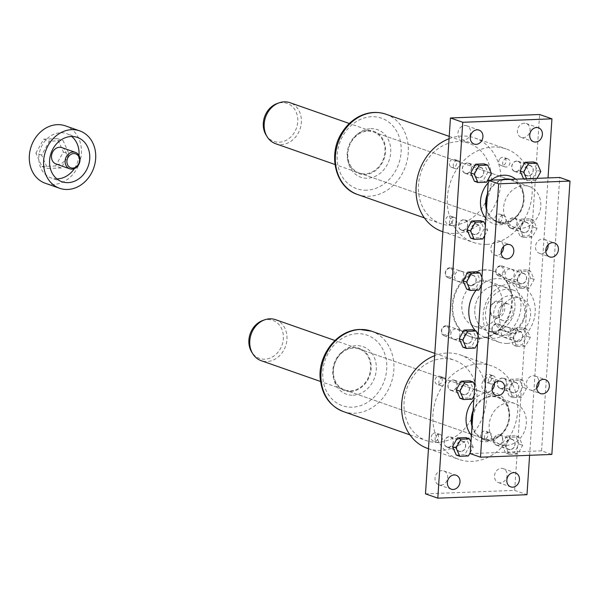 <?xml version="1.0" encoding="UTF-8"?>
<svg xmlns="http://www.w3.org/2000/svg" width="600" height="600" viewBox="0 0 600 600"><rect width="100%" height="100%" fill="white"/><g stroke="black" fill="none" stroke-linecap="round" stroke-linejoin="round"><path stroke-width="0.45" stroke-dasharray="3 2.25" d="M474.412 181.282L482.993 180.945L487.853 172.238L484.125 163.86M470.64 238.065L479.22 237.728L484.08 229.02L480.353 220.642M466.717 289.185L475.298 288.855L480.158 280.147L476.438 271.77M462.87 347.175L471.45 346.845L476.31 338.138L472.582 329.76M506.76 436.043L501.9 444.75L505.627 453.127L514.207 452.798L519.067 444.09L515.34 435.713L506.76 436.043L510.33 437.295L505.478 446.002L509.197 454.38L517.778 454.05L522.638 445.342L518.918 436.965L510.33 437.295M456.225 455.04L464.805 454.71L469.665 446.002L465.945 437.625M471.442 435.3A25.2 21.135 109.3 0 0 498.465 436.972A25.2 21.135 109.3 0 0 508.575 408.105A25.2 21.135 109.3 0 0 489.315 392.213A25.2 21.135 109.3 0 0 473.798 399.84M496.41 285.428A23.46 19.68 109.3 0 0 475.305 305.595A23.46 19.68 109.3 0 0 487.118 330.638A23.46 19.68 109.3 0 0 513.442 315A23.46 19.68 109.3 0 0 502.627 286.35A23.46 19.68 109.3 0 0 496.41 285.428M529.605 455.295L548.025 177.922M515.722 179.175A25.2 21.135 -70.7 0 1 522.99 191.123A25.2 21.135 -70.7 0 1 512.88 219.99A25.2 21.135 -70.7 0 1 500.438 224.782A25.2 21.135 -70.7 0 1 485.85 218.317M488.205 182.858A25.2 21.135 -70.7 0 1 491.145 180.127M459.998 398.265L468.577 397.928L473.438 389.22L469.717 380.843M510.533 379.26L505.673 387.975L509.4 396.345L517.98 396.015L522.84 387.308L519.112 378.93L510.533 379.26L514.102 380.513L509.25 389.22L512.97 397.597L521.55 397.268L526.41 388.56L522.683 380.183L514.102 380.513M514.447 328.14L509.595 336.847L513.315 345.225L521.895 344.888L526.755 336.18L523.035 327.803L514.447 328.14L518.025 329.385L513.165 338.1L516.893 346.47L525.472 346.14L530.332 337.433L526.605 329.055L518.025 329.385M518.303 270.15L513.442 278.858L517.17 287.235L525.75 286.897L530.61 278.19L526.882 269.812L518.303 270.15L521.873 271.403L517.02 280.11L520.74 288.487L529.32 288.15L534.18 279.442L530.46 271.065L521.873 271.403M521.175 219.06L516.315 227.767L520.035 236.145L528.615 235.815L533.475 227.108L529.755 218.73L521.175 219.06L524.745 220.312L519.885 229.02L523.612 237.397L532.192 237.067L537.053 228.36L533.325 219.983L524.745 220.312M523.59 178.875L523.808 179.37L532.388 179.032L537.248 170.325L533.528 161.947M521.685 283.65A5.213 4.373 -70.7 0 1 520.305 283.447A5.213 4.373 -70.7 0 1 517.898 277.08A5.213 4.373 -70.7 0 1 523.748 273.6A5.213 4.373 -70.7 0 1 526.373 279.165A5.213 4.373 -70.7 0 1 521.685 283.65M500.482 265.733A5.213 4.373 109.3 0 0 495.795 270.218A5.213 4.373 109.3 0 0 498.42 275.782A5.213 4.373 109.3 0 0 504.27 272.303A5.213 4.373 109.3 0 0 501.862 265.935A5.213 4.373 109.3 0 0 500.482 265.733M499.98 266.43A4.343 3.645 109.3 0 0 496.335 272.962A4.343 3.645 109.3 0 0 502.77 272.715A4.343 3.645 109.3 0 0 499.98 266.43M521.678 283.822A5.385 4.515 -70.7 0 1 520.245 283.612A5.385 4.515 -70.7 0 1 517.53 277.86A5.385 4.515 -70.7 0 1 522.375 273.225A5.385 4.515 -70.7 0 1 523.808 273.442A5.385 4.515 -70.7 0 1 526.523 279.188A5.385 4.515 -70.7 0 1 521.678 283.822M471.232 285.608A5.213 4.373 -70.7 0 1 469.853 285.397A5.213 4.373 -70.7 0 1 467.452 279.03A5.213 4.373 -70.7 0 1 473.303 275.558A5.213 4.373 -70.7 0 1 475.928 281.123A5.213 4.373 -70.7 0 1 471.232 285.608M450.03 267.69A5.213 4.373 109.3 0 0 445.342 272.168A5.213 4.373 109.3 0 0 447.967 277.733A5.213 4.373 109.3 0 0 453.817 274.26A5.213 4.373 109.3 0 0 451.418 267.892A5.213 4.373 109.3 0 0 450.03 267.69M449.528 268.388A4.343 3.645 109.3 0 0 445.882 274.92A4.343 3.645 109.3 0 0 452.317 274.665A4.343 3.645 109.3 0 0 449.528 268.388M471.225 285.772A5.385 4.515 -70.7 0 1 469.793 285.562A5.385 4.515 -70.7 0 1 466.972 280.657A5.385 4.515 -70.7 0 1 473.355 275.392A5.385 4.515 -70.7 0 1 476.07 281.145A5.385 4.515 -70.7 0 1 471.225 285.772M517.838 341.64A5.213 4.373 -70.7 0 1 516.45 341.438A5.213 4.373 -70.7 0 1 514.05 335.07A5.213 4.373 -70.7 0 1 519.9 331.59A5.213 4.373 -70.7 0 1 522.525 337.155A5.213 4.373 -70.7 0 1 517.838 341.64M496.627 323.722A5.213 4.373 109.3 0 0 491.94 328.2A5.213 4.373 109.3 0 0 494.565 333.765A5.213 4.373 109.3 0 0 500.415 330.293A5.213 4.373 109.3 0 0 498.015 323.925A5.213 4.373 109.3 0 0 496.627 323.722M496.125 324.42A4.343 3.645 109.3 0 0 492.48 330.952A4.343 3.645 109.3 0 0 498.915 330.705A4.343 3.645 109.3 0 0 496.125 324.42M517.822 341.812A5.385 4.515 -70.7 0 1 516.398 341.595A5.385 4.515 -70.7 0 1 513.908 335.017A5.385 4.515 -70.7 0 1 519.952 331.425A5.385 4.515 -70.7 0 1 522.78 336.337A5.385 4.515 -70.7 0 1 517.822 341.812M467.385 343.59A5.213 4.373 -70.7 0 1 466.005 343.388A5.213 4.373 -70.7 0 1 463.597 337.02A5.213 4.373 -70.7 0 1 469.447 333.548A5.213 4.373 -70.7 0 1 472.072 339.112A5.213 4.373 -70.7 0 1 467.385 343.59M446.183 325.68A5.213 4.373 109.3 0 0 441.487 330.157A5.213 4.373 109.3 0 0 444.112 335.722A5.213 4.373 109.3 0 0 449.963 332.25A5.213 4.373 109.3 0 0 447.562 325.882A5.213 4.373 109.3 0 0 446.183 325.68M445.673 326.377A4.343 3.645 109.3 0 0 442.035 332.91A4.343 3.645 109.3 0 0 448.47 332.655A4.343 3.645 109.3 0 0 445.673 326.377M467.37 343.763A5.385 4.515 -70.7 0 1 465.945 343.553A5.385 4.515 -70.7 0 1 463.463 336.975A5.385 4.515 -70.7 0 1 469.507 333.382A5.385 4.515 -70.7 0 1 472.215 339.135A5.385 4.515 -70.7 0 1 467.37 343.763M370.8 128.678A25.2 21.135 -70.7 0 1 390.757 149.88A25.2 21.135 -70.7 0 1 372.293 177.435A25.2 21.135 -70.7 0 1 348.248 162.33A25.2 21.135 -70.7 0 1 358.358 133.462A25.2 21.135 -70.7 0 1 370.8 128.678M367.853 130.44A22.418 18.803 -70.7 0 1 385.605 149.303A22.418 18.803 -70.7 0 1 369.18 173.82A22.418 18.803 -70.7 0 1 347.79 160.38A22.418 18.803 -70.7 0 1 356.782 134.7A22.418 18.803 -70.7 0 1 367.853 130.44M367.808 131.123A21.72 18.218 -70.7 0 1 373.567 131.977A21.72 18.218 -70.7 0 1 383.58 158.505A21.72 18.218 -70.7 0 1 359.205 172.98A21.72 18.218 -70.7 0 1 348.27 149.797A21.72 18.218 -70.7 0 1 367.808 131.123M443.28 358.612A42.578 35.707 109.3 0 0 404.993 395.205A42.578 35.707 109.3 0 0 426.428 440.655A42.578 35.707 109.3 0 0 474.202 412.268A42.578 35.707 109.3 0 0 454.575 360.285A42.578 35.707 109.3 0 0 443.28 358.612M350.513 391.5A22.418 18.803 109.3 0 0 370.725 362.25A22.418 18.803 109.3 0 0 342.368 351.683A22.418 18.803 109.3 0 0 333.375 377.362A22.418 18.803 109.3 0 0 350.513 391.5M350.558 390.817A21.72 18.218 109.3 0 0 370.095 372.15A21.72 18.218 109.3 0 0 359.153 348.96A21.72 18.218 109.3 0 0 334.778 363.442A21.72 18.218 109.3 0 0 344.798 389.963A21.72 18.218 109.3 0 0 350.558 390.817M353.1 395.205A25.2 21.135 109.3 0 0 375.825 362.325A25.2 21.135 109.3 0 0 343.95 350.445A25.2 21.135 109.3 0 0 333.84 379.312A25.2 21.135 109.3 0 0 353.1 395.205M486.518 244.38A49.53 41.543 -70.7 0 1 473.385 242.43A49.53 41.543 -70.7 0 1 450.548 181.958A49.53 41.543 -70.7 0 1 506.123 148.942A49.53 41.543 -70.7 0 1 531.06 201.81A49.53 41.543 -70.7 0 1 486.518 244.38M449.062 138.705A49.53 41.543 -70.7 0 1 474.862 137.993A49.53 41.543 -70.7 0 1 499.8 190.86A49.53 41.543 -70.7 0 1 455.25 233.43A49.53 41.543 -70.7 0 1 442.118 231.48M427.702 448.463A49.53 41.543 109.3 0 0 483.278 415.447A49.53 41.543 109.3 0 0 460.447 354.975A49.53 41.543 109.3 0 0 447.308 353.025A49.53 41.543 109.3 0 0 434.647 355.688M478.575 363.975A49.53 41.543 109.3 0 0 434.033 406.545A49.53 41.543 109.3 0 0 458.97 459.412A49.53 41.543 109.3 0 0 514.545 426.397A49.53 41.543 109.3 0 0 491.715 365.925A49.53 41.543 109.3 0 0 478.575 363.975M468.382 455.963L464.805 454.71M470.295 452.535L473.243 447.255L469.665 446.002M473.243 447.255L470.985 442.178M425.475 493.845L514.658 490.388L539.625 114.51M440.88 485.153A7.387 6.195 109.3 0 0 447.518 478.808A7.387 6.195 109.3 0 0 443.798 470.918A7.387 6.195 109.3 0 0 435.51 475.845A7.387 6.195 109.3 0 0 438.915 484.86A7.387 6.195 109.3 0 0 440.88 485.153M464.768 125.512A7.387 6.195 -70.7 0 1 466.725 125.797A7.387 6.195 -70.7 0 1 470.13 134.82A7.387 6.195 -70.7 0 1 461.842 139.74A7.387 6.195 -70.7 0 1 458.123 131.858A7.387 6.195 -70.7 0 1 464.768 125.512M500.332 482.85A7.387 6.195 -70.7 0 1 498.375 482.558A7.387 6.195 -70.7 0 1 494.97 473.543A7.387 6.195 -70.7 0 1 503.257 468.615A7.387 6.195 -70.7 0 1 506.978 476.498A7.387 6.195 -70.7 0 1 500.332 482.85M524.22 123.203A7.387 6.195 109.3 0 0 517.575 129.555A7.387 6.195 109.3 0 0 521.295 137.438A7.387 6.195 109.3 0 0 529.582 132.517A7.387 6.195 109.3 0 0 526.178 123.495A7.387 6.195 109.3 0 0 524.22 123.203M455.048 339.45A5.385 4.515 109.3 0 0 459.893 334.815A5.385 4.515 109.3 0 0 457.178 329.062A5.385 4.515 109.3 0 0 451.132 332.655A5.385 4.515 109.3 0 0 453.615 339.233A5.385 4.515 109.3 0 0 455.048 339.45M454.643 276.337A5.385 4.515 109.3 0 0 457.47 281.243A5.385 4.515 109.3 0 0 463.515 277.657A5.385 4.515 109.3 0 0 461.033 271.08A5.385 4.515 109.3 0 0 454.643 276.337M510.053 268.913A5.385 4.515 109.3 0 0 505.207 273.54A5.385 4.515 109.3 0 0 507.915 279.293A5.385 4.515 109.3 0 0 513.96 275.7A5.385 4.515 109.3 0 0 511.478 269.123A5.385 4.515 109.3 0 0 510.053 268.913M510.457 332.017A5.385 4.515 109.3 0 0 507.63 327.112A5.385 4.515 109.3 0 0 501.585 330.705A5.385 4.515 109.3 0 0 504.067 337.282A5.385 4.515 109.3 0 0 510.457 332.017M484.815 270.045A34.725 29.122 109.3 0 0 453.585 299.888A34.725 29.122 109.3 0 0 471.067 336.952A34.725 29.122 109.3 0 0 480.278 338.317A34.725 29.122 109.3 0 0 511.507 308.468A34.725 29.122 109.3 0 0 494.025 271.41A34.725 29.122 109.3 0 0 484.815 270.045M514.658 490.388L526.987 494.707M483.457 280.897A23.46 19.68 109.3 0 0 462.353 301.058A23.46 19.68 109.3 0 0 474.165 326.1A23.46 19.68 109.3 0 0 500.49 310.462A23.46 19.68 109.3 0 0 489.675 281.82A23.46 19.68 109.3 0 0 483.457 280.897M491.423 173.49L487.853 172.238M486.562 182.197L482.993 180.945M533.325 219.983L529.755 218.73M537.053 228.36L533.475 227.108M532.192 237.067L528.615 235.815M523.612 237.397L520.035 236.145M519.885 229.02L516.315 227.767M484.702 235.553L487.65 230.272L485.393 225.195M487.65 230.272L484.08 229.02M482.79 238.98L479.22 237.728M530.46 271.065L526.882 269.812M534.18 279.442L530.61 278.19M529.32 288.15L525.75 286.897M520.74 288.487L517.17 287.235M517.02 280.11L513.442 278.858M481.38 285.608L483.735 281.4L481.928 277.343M483.735 281.4L480.158 280.147M478.875 290.108L475.298 288.855M526.605 329.055L523.035 327.803M530.332 337.433L526.755 336.18M525.472 346.14L521.895 344.888M516.893 346.47L513.315 345.225M513.165 338.1L509.595 336.847M477.533 343.597L479.88 339.39L478.08 335.332M479.88 339.39L476.31 338.138M475.02 348.097L471.45 346.845M522.683 380.183L519.112 378.93M526.41 388.56L522.84 387.308M521.55 397.268L517.98 396.015M512.97 397.597L509.4 396.345M509.25 389.22L505.673 387.975M518.918 436.965L515.34 435.713M522.638 445.342L519.067 444.09M517.778 454.05L514.207 452.798M509.197 454.38L505.627 453.127M505.478 446.002L501.9 444.75M474.067 395.752L477.007 390.472L474.75 385.395M477.007 390.472L473.438 389.22M472.155 399.18L468.577 397.928M487.335 195.923A21.72 18.218 -70.7 0 1 506.272 179.618A21.72 18.218 -70.7 0 1 512.033 180.472A21.72 18.218 -70.7 0 1 522.967 203.663A21.72 18.218 -70.7 0 1 503.43 222.33A21.72 18.218 -70.7 0 1 497.67 221.475A21.72 18.218 -70.7 0 1 486.577 207.42M479.655 338.093A34.725 29.122 -70.7 0 1 470.445 336.728A34.725 29.122 -70.7 0 1 454.44 294.33A34.725 29.122 -70.7 0 1 493.403 271.185A34.725 29.122 -70.7 0 1 510.885 308.25A34.725 29.122 -70.7 0 1 479.655 338.093M526.553 178.755L527.385 180.615L523.808 179.37M527.385 180.615L535.965 180.285L532.388 179.032M540.825 171.578L537.248 170.325M535.965 180.285L537.045 178.35M510.75 179.37A22.418 18.803 -70.7 0 1 523.455 193.072A22.418 18.803 -70.7 0 1 514.455 218.752A22.418 18.803 -70.7 0 1 503.385 223.013A22.418 18.803 -70.7 0 1 486.428 209.587M487.485 193.748A22.418 18.803 -70.7 0 1 501.803 179.715M472.162 424.403A21.72 18.218 109.3 0 0 483.255 438.457A21.72 18.218 109.3 0 0 489.022 439.312A21.72 18.218 109.3 0 0 508.56 420.645A21.72 18.218 109.3 0 0 497.618 397.455A21.72 18.218 109.3 0 0 491.857 396.6A21.72 18.218 109.3 0 0 472.928 412.905M472.02 426.57A22.418 18.803 109.3 0 0 500.048 435.735A22.418 18.803 109.3 0 0 509.04 410.055A22.418 18.803 109.3 0 0 491.903 395.918A22.418 18.803 109.3 0 0 473.07 410.73M452.138 225.345A42.578 35.707 -70.7 0 1 440.842 223.673A42.578 35.707 -70.7 0 1 421.215 171.683A42.578 35.707 -70.7 0 1 468.99 143.303A42.578 35.707 -70.7 0 1 490.425 188.752A42.578 35.707 -70.7 0 1 452.138 225.345M506.61 158.632A4.275 3.585 109.3 0 0 502.77 162.308A4.275 3.585 109.3 0 0 504.923 166.868A4.275 3.585 109.3 0 0 509.715 164.017A4.275 3.585 109.3 0 0 507.75 158.805A4.275 3.585 109.3 0 0 506.61 158.632M500.033 158.595A4.275 3.585 -70.7 0 1 503.835 157.433A4.275 3.585 -70.7 0 1 505.8 162.653A4.275 3.585 -70.7 0 1 501.007 165.495A4.275 3.585 -70.7 0 1 500.033 158.595M528.322 175.785A5.213 4.373 -70.7 0 1 526.942 175.575A5.213 4.373 -70.7 0 1 524.543 169.215A5.213 4.373 -70.7 0 1 530.393 165.735A5.213 4.373 -70.7 0 1 533.018 171.3A5.213 4.373 -70.7 0 1 528.322 175.785M516.683 161.212A5.213 4.373 109.3 0 0 511.987 165.697A5.213 4.373 109.3 0 0 514.612 171.262A5.213 4.373 109.3 0 0 520.463 167.782A5.213 4.373 109.3 0 0 518.062 161.422A5.213 4.373 109.3 0 0 516.683 161.212M528.315 175.958A5.385 4.515 -70.7 0 1 526.882 175.74A5.385 4.515 -70.7 0 1 524.4 169.163A5.385 4.515 -70.7 0 1 530.445 165.57A5.385 4.515 -70.7 0 1 533.16 171.322A5.385 4.515 -70.7 0 1 528.315 175.958M516.69 161.04A5.385 4.515 109.3 0 0 511.845 165.675A5.385 4.515 109.3 0 0 514.56 171.428A5.385 4.515 109.3 0 0 515.985 171.637A5.385 4.515 109.3 0 0 520.83 167.002A5.385 4.515 109.3 0 0 518.123 161.257A5.385 4.515 109.3 0 0 516.69 161.04M457.215 160.553A4.275 3.585 109.3 0 0 453.368 164.22A4.275 3.585 109.3 0 0 455.52 168.78A4.275 3.585 109.3 0 0 460.32 165.938A4.275 3.585 109.3 0 0 458.347 160.718A4.275 3.585 109.3 0 0 457.215 160.553M450.24 166.447A4.275 3.585 -70.7 0 1 450.06 161.295A4.275 3.585 -70.7 0 1 454.433 159.345A4.275 3.585 -70.7 0 1 456.405 164.565A4.275 3.585 -70.7 0 1 451.612 167.415A4.275 3.585 -70.7 0 1 450.24 166.447M478.928 177.697A5.213 4.373 -70.7 0 1 477.548 177.495A5.213 4.373 -70.7 0 1 475.14 171.127A5.213 4.373 -70.7 0 1 480.99 167.655A5.213 4.373 -70.7 0 1 483.615 173.22A5.213 4.373 -70.7 0 1 478.928 177.697M467.28 163.125A5.213 4.373 109.3 0 0 462.592 167.61A5.213 4.373 109.3 0 0 465.217 173.175A5.213 4.373 109.3 0 0 471.067 169.703A5.213 4.373 109.3 0 0 468.66 163.335A5.213 4.373 109.3 0 0 467.28 163.125M478.912 177.87A5.385 4.515 -70.7 0 1 477.487 177.66A5.385 4.515 -70.7 0 1 474.772 171.907A5.385 4.515 -70.7 0 1 479.618 167.273A5.385 4.515 -70.7 0 1 481.05 167.49A5.385 4.515 -70.7 0 1 483.757 173.235A5.385 4.515 -70.7 0 1 478.912 177.87M467.295 162.96A5.385 4.515 109.3 0 0 462.45 167.587A5.385 4.515 109.3 0 0 465.158 173.34A5.385 4.515 109.3 0 0 471.202 169.748A5.385 4.515 109.3 0 0 468.72 163.17A5.385 4.515 109.3 0 0 467.295 162.96M502.845 215.415A4.275 3.585 109.3 0 0 498.998 219.09A4.275 3.585 109.3 0 0 501.15 223.65A4.275 3.585 109.3 0 0 505.942 220.8A4.275 3.585 109.3 0 0 503.978 215.58A4.275 3.585 109.3 0 0 502.845 215.415M501.428 215.175A4.275 3.585 -70.7 0 1 501.615 220.327A4.275 3.585 -70.7 0 1 497.235 222.278A4.275 3.585 -70.7 0 1 495.27 217.065A4.275 3.585 -70.7 0 1 500.062 214.215A4.275 3.585 -70.7 0 1 501.428 215.175M524.558 232.567A5.213 4.373 -70.7 0 1 523.17 232.358A5.213 4.373 -70.7 0 1 520.77 225.99A5.213 4.373 -70.7 0 1 526.62 222.517A5.213 4.373 -70.7 0 1 529.245 228.083A5.213 4.373 -70.7 0 1 524.558 232.567M512.91 217.995A5.213 4.373 109.3 0 0 508.222 222.48A5.213 4.373 109.3 0 0 510.847 228.045A5.213 4.373 109.3 0 0 516.697 224.565A5.213 4.373 109.3 0 0 514.29 218.197A5.213 4.373 109.3 0 0 512.91 217.995M524.543 232.733A5.385 4.515 -70.7 0 1 523.118 232.522A5.385 4.515 -70.7 0 1 520.627 225.945A5.385 4.515 -70.7 0 1 526.673 222.353A5.385 4.515 -70.7 0 1 529.388 228.105A5.385 4.515 -70.7 0 1 524.543 232.733M512.918 217.822A5.385 4.515 109.3 0 0 508.072 222.458A5.385 4.515 109.3 0 0 510.787 228.202A5.385 4.515 109.3 0 0 512.213 228.42A5.385 4.515 109.3 0 0 517.058 223.785A5.385 4.515 109.3 0 0 514.35 218.04A5.385 4.515 109.3 0 0 512.918 217.822M453.442 217.327A4.275 3.585 109.3 0 0 449.505 221.67A4.275 3.585 109.3 0 0 451.748 225.562A4.275 3.585 109.3 0 0 456.548 222.712A4.275 3.585 109.3 0 0 454.575 217.5A4.275 3.585 109.3 0 0 453.442 217.327M451.635 223.028A4.275 3.585 -70.7 0 1 447.84 224.197A4.275 3.585 -70.7 0 1 445.868 218.978A4.275 3.585 -70.7 0 1 450.66 216.127A4.275 3.585 -70.7 0 1 451.635 223.028M475.155 234.48A5.213 4.373 -70.7 0 1 473.775 234.27A5.213 4.373 -70.7 0 1 471.368 227.91A5.213 4.373 -70.7 0 1 477.217 224.43A5.213 4.373 -70.7 0 1 479.842 229.995A5.213 4.373 -70.7 0 1 475.155 234.48M463.507 219.907A5.213 4.373 109.3 0 0 458.82 224.392A5.213 4.373 109.3 0 0 461.445 229.958A5.213 4.373 109.3 0 0 467.295 226.478A5.213 4.373 109.3 0 0 464.895 220.118A5.213 4.373 109.3 0 0 463.507 219.907M475.147 234.653A5.385 4.515 -70.7 0 1 473.715 234.435A5.385 4.515 -70.7 0 1 471.232 227.858A5.385 4.515 -70.7 0 1 477.278 224.265A5.385 4.515 -70.7 0 1 479.993 230.017A5.385 4.515 -70.7 0 1 475.147 234.653M463.522 219.743A5.385 4.515 109.3 0 0 458.678 224.37A5.385 4.515 109.3 0 0 461.385 230.123A5.385 4.515 109.3 0 0 462.817 230.333A5.385 4.515 109.3 0 0 467.662 225.697A5.385 4.515 109.3 0 0 464.947 219.952A5.385 4.515 109.3 0 0 463.522 219.743M492.202 375.615A4.275 3.585 109.3 0 0 488.355 379.29A4.275 3.585 109.3 0 0 490.507 383.85A4.275 3.585 109.3 0 0 495.308 381A4.275 3.585 109.3 0 0 493.335 375.788A4.275 3.585 109.3 0 0 492.202 375.615M490.395 381.315A4.275 3.585 109.3 0 0 489.42 374.415A4.275 3.585 109.3 0 0 484.627 377.265A4.275 3.585 109.3 0 0 486.6 382.478A4.275 3.585 109.3 0 0 490.395 381.315M513.915 392.768A5.213 4.373 -70.7 0 1 512.535 392.558A5.213 4.373 -70.7 0 1 510.127 386.197A5.213 4.373 -70.7 0 1 515.977 382.718A5.213 4.373 -70.7 0 1 518.602 388.283A5.213 4.373 -70.7 0 1 513.915 392.768M504.84 386.827A5.213 4.373 109.3 0 0 503.647 378.405A5.213 4.373 109.3 0 0 497.798 381.877A5.213 4.373 109.3 0 0 500.205 388.245A5.213 4.373 109.3 0 0 501.585 388.447A5.213 4.373 109.3 0 0 504.84 386.827M513.9 392.933A5.385 4.515 -70.7 0 1 512.475 392.722A5.385 4.515 -70.7 0 1 509.76 386.97A5.385 4.515 -70.7 0 1 514.605 382.343A5.385 4.515 -70.7 0 1 516.037 382.553A5.385 4.515 -70.7 0 1 518.745 388.305A5.385 4.515 -70.7 0 1 513.9 392.933M502.275 378.022A5.385 4.515 109.3 0 0 497.43 382.657A5.385 4.515 109.3 0 0 500.145 388.41A5.385 4.515 109.3 0 0 506.19 384.817A5.385 4.515 109.3 0 0 503.707 378.24A5.385 4.515 109.3 0 0 502.275 378.022M488.43 432.397A4.275 3.585 109.3 0 0 484.59 436.072A4.275 3.585 109.3 0 0 486.735 440.632A4.275 3.585 109.3 0 0 491.805 436.455A4.275 3.585 109.3 0 0 489.562 432.562A4.275 3.585 109.3 0 0 488.43 432.397M481.455 438.3A4.275 3.585 109.3 0 0 482.827 439.26A4.275 3.585 109.3 0 0 487.62 436.41A4.275 3.585 109.3 0 0 485.647 431.197A4.275 3.585 109.3 0 0 481.275 433.147A4.275 3.585 109.3 0 0 481.455 438.3M510.143 449.543A5.213 4.373 -70.7 0 1 508.763 449.34A5.213 4.373 -70.7 0 1 506.355 442.972A5.213 4.373 -70.7 0 1 512.205 439.5A5.213 4.373 -70.7 0 1 514.83 445.065A5.213 4.373 -70.7 0 1 510.143 449.543M494.76 443.85A5.213 4.373 109.3 0 0 496.433 445.02A5.213 4.373 109.3 0 0 497.812 445.23A5.213 4.373 109.3 0 0 502.507 440.745A5.213 4.373 109.3 0 0 499.882 435.18A5.213 4.373 109.3 0 0 494.535 437.558A5.213 4.373 109.3 0 0 494.76 443.85M510.135 449.715A5.385 4.515 -70.7 0 1 508.702 449.505A5.385 4.515 -70.7 0 1 506.22 442.928A5.385 4.515 -70.7 0 1 512.265 439.335A5.385 4.515 -70.7 0 1 515.092 444.24A5.385 4.515 -70.7 0 1 510.135 449.715M502.763 439.928A5.385 4.515 109.3 0 0 499.935 435.015A5.385 4.515 109.3 0 0 493.89 438.607A5.385 4.515 109.3 0 0 496.373 445.185A5.385 4.515 109.3 0 0 502.763 439.928M442.8 377.528A4.275 3.585 109.3 0 0 438.96 381.202A4.275 3.585 109.3 0 0 441.112 385.763A4.275 3.585 109.3 0 0 445.905 382.92A4.275 3.585 109.3 0 0 443.933 377.7A4.275 3.585 109.3 0 0 442.8 377.528M441.39 377.288A4.275 3.585 109.3 0 0 440.025 376.327A4.275 3.585 109.3 0 0 435.225 379.178A4.275 3.585 109.3 0 0 437.197 384.397A4.275 3.585 109.3 0 0 441.577 382.447A4.275 3.585 109.3 0 0 441.39 377.288M464.513 394.68A5.213 4.373 -70.7 0 1 463.132 394.478A5.213 4.373 -70.7 0 1 460.732 388.11A5.213 4.373 -70.7 0 1 466.582 384.63A5.213 4.373 -70.7 0 1 469.207 390.195A5.213 4.373 -70.7 0 1 464.513 394.68M455.925 381.487A5.213 4.373 109.3 0 0 454.252 380.317A5.213 4.373 109.3 0 0 448.403 383.79A5.213 4.373 109.3 0 0 450.803 390.158A5.213 4.373 109.3 0 0 452.19 390.36A5.213 4.373 109.3 0 0 456.518 387.037A5.213 4.373 109.3 0 0 455.925 381.487M464.505 394.853A5.385 4.515 -70.7 0 1 463.072 394.635A5.385 4.515 -70.7 0 1 460.245 389.73A5.385 4.515 -70.7 0 1 466.635 384.472A5.385 4.515 -70.7 0 1 469.35 390.217A5.385 4.515 -70.7 0 1 464.505 394.853M447.923 385.418A5.385 4.515 109.3 0 0 450.75 390.322A5.385 4.515 109.3 0 0 456.795 386.73A5.385 4.515 109.3 0 0 454.312 380.153A5.385 4.515 109.3 0 0 447.923 385.418M439.028 434.31A4.275 3.585 109.3 0 0 435.188 437.985A4.275 3.585 109.3 0 0 437.34 442.545A4.275 3.585 109.3 0 0 442.132 439.695A4.275 3.585 109.3 0 0 440.168 434.482A4.275 3.585 109.3 0 0 439.028 434.31M432.45 434.272A4.275 3.585 109.3 0 0 433.425 441.173A4.275 3.585 109.3 0 0 438.225 438.33A4.275 3.585 109.3 0 0 436.252 433.11A4.275 3.585 109.3 0 0 432.45 434.272M460.748 451.463A5.213 4.373 -70.7 0 1 459.36 451.252A5.213 4.373 -70.7 0 1 456.96 444.893A5.213 4.373 -70.7 0 1 462.81 441.412A5.213 4.373 -70.7 0 1 465.435 446.978A5.213 4.373 -70.7 0 1 460.748 451.463M448.418 447.143A5.213 4.373 109.3 0 0 453.105 442.665A5.213 4.373 109.3 0 0 450.48 437.1A5.213 4.373 109.3 0 0 445.845 438.518A5.213 4.373 109.3 0 0 447.03 446.94A5.213 4.373 109.3 0 0 448.418 447.143M460.732 451.627A5.385 4.515 -70.7 0 1 459.308 451.418A5.385 4.515 -70.7 0 1 456.817 444.84A5.385 4.515 -70.7 0 1 462.862 441.248A5.385 4.515 -70.7 0 1 465.577 447A5.385 4.515 -70.7 0 1 460.732 451.627M448.403 447.315A5.385 4.515 109.3 0 0 453.248 442.68A5.385 4.515 109.3 0 0 450.54 436.935A5.385 4.515 109.3 0 0 444.495 440.52A5.385 4.515 109.3 0 0 446.978 447.105A5.385 4.515 109.3 0 0 448.403 447.315M496.763 317.903A8.692 7.29 -70.7 0 1 494.46 317.558A8.692 7.29 -70.7 0 1 490.455 306.945A8.692 7.29 -70.7 0 1 500.205 301.155A8.692 7.29 -70.7 0 1 504.577 310.433A8.692 7.29 -70.7 0 1 496.763 317.903M496.178 316.38A7.387 6.195 -70.7 0 1 491.43 305.7A7.387 6.195 -70.7 0 1 502.373 305.28A7.387 6.195 -70.7 0 1 496.178 316.38M470.22 453.6L541.567 450.832L551.842 454.433M516.165 297.6A18.247 15.308 109.3 0 0 499.755 313.282A18.247 15.308 109.3 0 0 508.942 332.76A18.247 15.308 109.3 0 0 513.78 333.472A18.247 15.308 109.3 0 0 530.197 317.79A18.247 15.308 109.3 0 0 521.01 298.312A18.247 15.308 109.3 0 0 516.165 297.6M548.115 244.8A7.387 6.195 109.3 0 0 544.252 239.362A7.387 6.195 109.3 0 0 542.295 239.07A7.387 6.195 109.3 0 0 535.65 245.415A7.387 6.195 109.3 0 0 539.37 253.305A7.387 6.195 109.3 0 0 545.783 251.46M536.7 388.14A7.387 6.195 -70.7 0 1 532.252 390.27A7.387 6.195 -70.7 0 1 530.287 389.985A7.387 6.195 -70.7 0 1 526.882 380.962A7.387 6.195 -70.7 0 1 535.17 376.043A7.387 6.195 -70.7 0 1 539.033 381.48M501.188 253.185A7.387 6.195 -70.7 0 1 494.775 255.03A7.387 6.195 -70.7 0 1 491.055 247.147A7.387 6.195 -70.7 0 1 497.7 240.795A7.387 6.195 -70.7 0 1 499.658 241.087A7.387 6.195 -70.7 0 1 503.52 246.532M494.445 383.212A7.387 6.195 109.3 0 0 490.582 377.767A7.387 6.195 109.3 0 0 482.295 382.695A7.387 6.195 109.3 0 0 485.7 391.71A7.387 6.195 109.3 0 0 487.658 392.002A7.387 6.195 109.3 0 0 492.112 389.865M523.597 185.685A21.72 18.218 -70.7 0 1 529.365 186.54A21.72 18.218 -70.7 0 1 539.377 213.067A21.72 18.218 -70.7 0 1 515.002 227.55A21.72 18.218 -70.7 0 1 504.06 204.36A21.72 18.218 -70.7 0 1 523.597 185.685M506.347 445.38A21.72 18.218 109.3 0 0 525.885 426.713A21.72 18.218 109.3 0 0 514.95 403.522A21.72 18.218 109.3 0 0 490.575 418.005A21.72 18.218 109.3 0 0 500.588 444.533A21.72 18.218 109.3 0 0 506.347 445.38M541.567 450.832L559.725 177.472M506.16 303.705A8.692 7.29 109.3 0 0 498.345 311.175A8.692 7.29 109.3 0 0 502.725 320.452A8.692 7.29 109.3 0 0 505.028 320.79A8.692 7.29 109.3 0 0 512.842 313.327A8.692 7.29 109.3 0 0 508.47 304.05A8.692 7.29 109.3 0 0 506.16 303.705M493.342 331.56A23.46 19.68 109.3 0 0 514.44 311.4A23.46 19.68 109.3 0 0 502.627 286.35A23.46 19.68 109.3 0 0 476.303 301.995A23.46 19.68 109.3 0 0 487.118 330.638A23.46 19.68 109.3 0 0 493.342 331.56M504.06 335.317A23.46 19.68 -70.7 0 1 497.842 334.395A23.46 19.68 -70.7 0 1 487.028 305.745A23.46 19.68 -70.7 0 1 513.352 290.108A23.46 19.68 -70.7 0 1 525.165 315.15A23.46 19.68 -70.7 0 1 504.06 335.317M275.595 143.7A21.72 18.218 109.3 0 0 299.97 129.218A21.72 18.218 109.3 0 0 289.95 102.69M266.093 135.03A20.145 16.89 109.3 0 0 295.418 130.553A20.145 16.89 109.3 0 0 281.858 102.615A20.145 16.89 109.3 0 0 277.118 103.538M275.543 319.673A21.72 18.218 -70.7 0 1 286.478 342.862A21.72 18.218 -70.7 0 1 266.94 361.53A21.72 18.218 -70.7 0 1 261.18 360.683M262.702 320.52A20.145 16.89 -70.7 0 1 283.373 336.015A20.145 16.89 -70.7 0 1 264.81 359.197A20.145 16.89 -70.7 0 1 251.678 352.013M507.975 331.44A18.247 15.308 -70.7 0 1 503.138 330.728A18.247 15.308 -70.7 0 1 494.722 308.445A18.247 15.308 -70.7 0 1 515.197 296.28A18.247 15.308 -70.7 0 1 524.385 315.757A18.247 15.308 -70.7 0 1 507.975 331.44M507.18 343.403A30.412 25.508 -70.7 0 1 499.118 342.202A30.412 25.508 -70.7 0 1 485.092 305.07A30.412 25.508 -70.7 0 1 519.225 284.798A30.412 25.508 -70.7 0 1 534.533 317.265A30.412 25.508 -70.7 0 1 507.18 343.403M476.1 290.212A30.412 25.508 -70.7 0 1 504.93 279.795A30.412 25.508 -70.7 0 1 520.237 312.255A30.412 25.508 -70.7 0 1 492.893 338.392A30.412 25.508 -70.7 0 1 484.822 337.2A30.412 25.508 -70.7 0 1 478.2 333.465M476.603 332.017A30.412 25.508 -70.7 0 1 475.418 330.75M65.415 125.858A30.412 25.508 -70.7 0 1 79.44 162.998A30.412 25.508 -70.7 0 1 45.315 183.27M61.32 167.962L47.595 168.495L41.633 155.093L49.41 141.165L63.135 140.632L69.097 154.035L61.32 167.962L55.605 165.96L41.873 166.493L35.918 153.09L41.633 155.093M41.873 166.493L47.595 168.495M35.918 153.09L43.688 139.163L57.42 138.63L63.375 152.032L55.605 165.96M62.04 147.697A8.692 7.29 -70.7 0 1 66.157 157.028A8.692 7.29 -70.7 0 1 58.373 164.355A8.692 7.29 -70.7 0 1 56.295 164.093M56.873 178.89A23.46 19.68 -70.7 0 1 51.18 177.96A23.46 19.68 -70.7 0 1 39.367 152.917A23.46 19.68 -70.7 0 1 60.472 132.75A23.46 19.68 -70.7 0 1 66.69 133.672A23.46 19.68 -70.7 0 1 71.722 136.493M78.975 155.453A23.46 19.68 -70.7 0 1 74.37 168.6M43.688 139.163L49.41 141.165M57.42 138.63L63.135 140.632M63.375 152.032L69.097 154.035M366.72 190.185A37.365 31.335 -70.7 0 1 342.697 136.155A37.365 31.335 -70.7 0 1 398.055 134.01A37.365 31.335 -70.7 0 1 366.72 190.185M385.912 114.203A42.578 35.707 -70.7 0 1 407.347 159.653A42.578 35.707 -70.7 0 1 369.053 196.245A42.578 35.707 -70.7 0 1 357.765 194.572M343.35 411.555A42.578 35.707 109.3 0 0 391.125 383.175A42.578 35.707 109.3 0 0 371.498 331.185M357.188 333.697A37.365 31.335 109.3 0 0 325.845 389.873A37.365 31.335 109.3 0 0 381.202 387.728A37.365 31.335 109.3 0 0 357.188 333.697M498.42 275.782L520.305 283.447M501.862 265.935L523.748 273.6M447.967 277.733L469.853 285.397M451.418 267.892L473.303 275.558M494.565 333.765L516.45 341.438M498.015 323.925L519.9 331.59M444.112 335.722L466.005 343.388M447.562 325.882L469.447 333.548M347.79 160.38L348.248 162.33M356.782 134.7L358.358 133.462M409.972 434.888L426.428 440.655M434.805 353.355L454.575 360.285M333.375 377.362L333.84 379.312M342.368 351.683L343.95 350.445M442.882 231.75L473.385 242.43M474.862 137.993L506.123 148.942M428.467 448.732L458.97 459.412M460.447 354.975L491.715 365.925M474.165 326.1L497.842 334.395M489.675 281.82L513.352 290.108M453.615 339.233L465.945 343.553M457.178 329.062L469.507 333.382M457.47 281.243L469.793 285.562M461.033 271.08L473.355 275.392M359.205 172.98L497.67 221.475M373.567 131.977L512.033 180.472M504.067 337.282L516.398 341.595M507.63 327.112L519.952 331.425M470.445 336.728L471.067 336.952M493.403 271.185L494.025 271.41M507.915 279.293L520.245 283.612M511.478 269.123L523.808 273.442M523.455 193.072L522.99 191.123M514.455 218.752L512.88 219.99M344.798 389.963L483.255 438.457M359.153 348.96L497.618 397.455M509.04 410.055L508.575 408.105M500.048 435.735L498.465 436.972M438.915 484.86L451.245 489.18M443.798 470.918L456.127 475.237M461.842 139.74L474.165 144.06M466.725 125.797L479.048 130.118M498.375 482.558L510.697 486.877M503.257 468.615L515.58 472.935M521.295 137.438L533.625 141.757M526.178 123.495L538.507 127.815M424.388 217.905L440.842 223.673M449.22 136.373L468.99 143.303M507.75 158.805L503.835 157.433M504.923 166.868L501.007 165.495M514.612 171.262L526.942 175.575M518.062 161.422L530.393 165.735M514.56 171.428L526.882 175.74M518.123 161.257L530.445 165.57M458.347 160.718L454.433 159.345M455.52 168.78L451.612 167.415M465.217 173.175L477.548 177.495M468.66 163.335L480.99 167.655M465.158 173.34L477.487 177.66M468.72 163.17L481.05 167.49M503.978 215.58L500.062 214.215M501.15 223.65L497.235 222.278M510.847 228.045L523.17 232.358M514.29 218.197L526.62 222.517M510.787 228.202L523.118 232.522M514.35 218.04L526.673 222.353M454.575 217.5L450.66 216.127M451.748 225.562L447.84 224.197M461.445 229.958L473.775 234.27M464.895 220.118L477.217 224.43M461.385 230.123L473.715 234.435M464.947 219.952L477.278 224.265M493.335 375.788L489.42 374.415M490.507 383.85L486.6 382.478M500.205 388.245L512.535 392.558M503.647 378.405L515.977 382.718M500.145 388.41L512.475 392.722M503.707 378.24L516.037 382.553M489.562 432.562L485.647 431.197M486.735 440.632L482.827 439.26M496.433 445.02L508.763 449.34M499.882 435.18L512.205 439.5M496.373 445.185L508.702 449.505M499.935 435.015L512.265 439.335M443.933 377.7L440.025 376.327M441.112 385.763L437.197 384.397M450.803 390.158L463.132 394.478M454.252 380.317L466.582 384.63M450.75 390.322L463.072 394.635M454.312 380.153L466.635 384.472M440.168 434.482L436.252 433.11M437.34 442.545L433.425 441.173M447.03 446.94L459.36 451.252M450.48 437.1L462.81 441.412M446.978 447.105L459.308 451.418M450.54 436.935L462.862 441.248M494.46 317.558L502.725 320.452M500.205 301.155L508.47 304.05M485.7 391.71L495.975 395.31M490.582 377.767L500.857 381.368M494.775 255.03L505.05 258.63M499.658 241.087L509.933 244.688M530.287 389.985L540.562 393.585M535.17 376.043L545.445 379.642M539.37 253.305L549.645 256.897M544.252 239.362L554.528 242.955M529.365 186.54L349.335 123.488M515.002 227.55L334.972 164.498M514.95 403.522L334.928 340.47M500.588 444.533L320.565 381.48M503.138 330.728L508.942 332.76M515.197 296.28L521.01 298.312M519.225 284.798L504.93 279.795M499.118 342.202L484.822 337.2M77.415 137.43L66.69 133.672M61.905 181.71L51.18 177.96"/><path stroke-width="0.9" d="M475.545 164.197L470.685 172.905L474.412 181.282L477.982 182.535L486.562 182.197L491.423 173.49L487.702 165.113L484.125 163.86L475.545 164.197L479.115 165.45L474.263 174.157L477.982 182.535M485.393 225.195L483.93 221.895L480.353 220.642L471.772 220.98L466.912 229.688L470.64 238.065L474.21 239.31L482.79 238.98L484.702 235.553M481.928 277.343L480.007 273.022L476.438 271.77L467.85 272.1L462.998 280.815L466.717 289.185L470.295 290.438L478.875 290.108L481.38 285.608M478.08 335.332L476.16 331.013L472.582 329.76L464.002 330.09L459.143 338.798L462.87 347.175L466.44 348.428L475.02 348.097L477.533 343.597M470.985 442.178L469.515 438.877L465.945 437.625L457.357 437.955L452.505 446.67L456.225 455.04L459.803 456.293L468.382 455.963L470.295 452.535M473.798 399.84A25.2 21.135 109.3 0 0 471.442 435.3M548.025 177.922L551.947 118.83L462.765 122.288L437.798 498.158L526.987 494.707L529.605 455.295M454.17 474.945A7.387 6.195 109.3 0 0 447.525 481.298A7.387 6.195 109.3 0 0 451.245 489.18A7.387 6.195 109.3 0 0 453.202 489.472A7.387 6.195 109.3 0 0 459.847 483.12A7.387 6.195 109.3 0 0 456.127 475.237A7.387 6.195 109.3 0 0 454.17 474.945M477.09 129.825A7.387 6.195 109.3 0 0 470.452 136.178A7.387 6.195 109.3 0 0 474.165 144.06A7.387 6.195 109.3 0 0 482.452 139.132A7.387 6.195 109.3 0 0 479.048 130.118A7.387 6.195 109.3 0 0 477.09 129.825M513.623 472.643A7.387 6.195 109.3 0 0 506.985 478.995A7.387 6.195 109.3 0 0 510.697 486.877A7.387 6.195 109.3 0 0 512.662 487.162A7.387 6.195 109.3 0 0 519.3 480.817A7.387 6.195 109.3 0 0 515.58 472.935A7.387 6.195 109.3 0 0 513.623 472.643M536.55 127.523A7.387 6.195 109.3 0 0 529.905 133.868A7.387 6.195 109.3 0 0 533.625 141.757A7.387 6.195 109.3 0 0 541.912 136.83A7.387 6.195 109.3 0 0 538.507 127.815A7.387 6.195 109.3 0 0 536.55 127.523M485.85 218.317A25.2 21.135 -70.7 0 1 488.205 182.858M491.145 180.127A25.2 21.135 -70.7 0 1 515.722 179.175M474.75 385.395L473.287 382.095L469.717 380.843L461.13 381.18L456.278 389.888L459.998 398.265L463.567 399.518L472.155 399.18L474.067 395.752M537.045 178.35L540.825 171.578L537.097 163.2L533.528 161.947L524.94 162.285L520.088 170.993L523.59 178.875M462.765 122.288L450.442 117.968L539.625 114.51L551.947 118.83M537.097 163.2L528.518 163.53L523.658 172.245L520.088 170.993M528.518 163.53L524.94 162.285M442.882 231.75L442.118 231.48A49.53 41.543 -70.7 0 1 416.16 185.903A49.53 41.543 -70.7 0 1 449.062 138.705M434.647 355.688A49.53 41.543 109.3 0 0 401.745 402.885A49.53 41.543 109.3 0 0 427.702 448.463L428.467 448.732M469.515 438.877L460.935 439.207L457.357 437.955M460.935 439.207L456.075 447.915L452.505 446.67M456.075 447.915L459.803 456.293M473.287 382.095L464.707 382.433L461.13 381.18M464.707 382.433L459.847 391.14L456.278 389.888M450.442 117.968L425.475 493.845L437.798 498.158M487.702 165.113L479.115 165.45M474.263 174.157L470.685 172.905M483.93 221.895L475.35 222.225L470.49 230.94L474.21 239.31M470.49 230.94L466.912 229.688M475.35 222.225L471.772 220.98M480.007 273.022L471.428 273.353L466.567 282.06L470.295 290.438M466.567 282.06L462.998 280.815M471.428 273.353L467.85 272.1M476.16 331.013L467.572 331.343L462.72 340.05L466.44 348.428M462.72 340.05L459.143 338.798M467.572 331.343L464.002 330.09M459.847 391.14L463.567 399.518M486.577 207.42A21.72 18.218 -70.7 0 1 487.335 195.923M523.658 172.245L526.553 178.755M486.428 209.587A22.418 18.803 -70.7 0 1 487.485 193.748M501.803 179.715A22.418 18.803 -70.7 0 1 510.75 179.37M472.928 412.905A21.72 18.218 109.3 0 0 472.162 424.403M473.07 410.73A22.418 18.803 109.3 0 0 472.02 426.57M570 181.072L498.653 183.833L480.495 457.2L551.842 454.433L570 181.072L559.725 177.472L488.377 180.24L498.653 183.833M488.377 180.24L470.22 453.6L480.495 457.2M545.783 251.46A7.387 6.195 109.3 0 0 548.115 244.8M539.033 381.48A7.387 6.195 -70.7 0 1 536.7 388.14M503.52 246.532A7.387 6.195 -70.7 0 1 501.188 253.185M492.112 389.865A7.387 6.195 109.3 0 0 494.445 383.212M552.562 242.67A7.387 6.195 109.3 0 0 545.925 249.015A7.387 6.195 109.3 0 0 549.645 256.897A7.387 6.195 109.3 0 0 557.933 251.978A7.387 6.195 109.3 0 0 554.528 242.955A7.387 6.195 109.3 0 0 552.562 242.67M543.487 379.35A7.387 6.195 109.3 0 0 536.842 385.695A7.387 6.195 109.3 0 0 540.562 393.585A7.387 6.195 109.3 0 0 542.52 393.87A7.387 6.195 109.3 0 0 549.165 387.525A7.387 6.195 109.3 0 0 545.445 379.642A7.387 6.195 109.3 0 0 543.487 379.35M507.975 244.395A7.387 6.195 109.3 0 0 501.33 250.748A7.387 6.195 109.3 0 0 505.05 258.63A7.387 6.195 109.3 0 0 513.338 253.702A7.387 6.195 109.3 0 0 509.933 244.688A7.387 6.195 109.3 0 0 507.975 244.395M498.893 381.075A7.387 6.195 109.3 0 0 492.255 387.428A7.387 6.195 109.3 0 0 495.975 395.31A7.387 6.195 109.3 0 0 497.933 395.603A7.387 6.195 109.3 0 0 504.57 389.25A7.387 6.195 109.3 0 0 500.857 381.368A7.387 6.195 109.3 0 0 498.893 381.075M349.335 123.488L289.95 102.69A21.72 18.218 109.3 0 0 284.19 101.843A21.72 18.218 109.3 0 0 279.082 102.84A21.72 18.218 109.3 0 0 267.188 136.8A21.72 18.218 109.3 0 0 275.595 143.7L334.972 164.498M279.082 102.84L277.118 103.538A20.145 16.89 109.3 0 0 266.093 135.03L267.188 136.8M320.565 381.48L261.18 360.683A21.72 18.218 -70.7 0 1 252.78 353.782A21.72 18.218 -70.7 0 1 264.668 319.822A21.72 18.218 -70.7 0 1 275.543 319.673L334.928 340.47M252.78 353.782L251.678 352.013A20.145 16.89 -70.7 0 1 262.702 320.52L264.668 319.822M478.2 333.465A30.412 25.508 -70.7 0 1 476.603 332.017M475.418 330.75A30.412 25.508 -70.7 0 1 476.1 290.212M59.602 188.273L45.315 183.27A30.412 25.508 -70.7 0 1 30 150.803A30.412 25.508 -70.7 0 1 57.352 124.665A30.412 25.508 -70.7 0 1 65.415 125.858L79.71 130.868A30.412 25.508 -70.7 0 1 93.727 168A30.412 25.508 -70.7 0 1 59.602 188.273A30.412 25.508 -70.7 0 1 44.295 155.812A30.412 25.508 -70.7 0 1 71.648 129.667A30.412 25.508 -70.7 0 1 79.71 130.868M56.295 164.093A8.692 7.29 -70.7 0 1 56.062 164.017A8.692 7.29 -70.7 0 1 52.057 153.405A8.692 7.29 -70.7 0 1 61.807 147.615A8.692 7.29 -70.7 0 1 62.04 147.697M71.992 169.132A8.692 7.29 -70.7 0 1 69.69 168.788A8.692 7.29 -70.7 0 1 65.685 158.175A8.692 7.29 -70.7 0 1 75.435 152.385A8.692 7.29 -70.7 0 1 79.808 161.663A8.692 7.29 -70.7 0 1 71.992 169.132M72.75 168.083A7.387 6.195 -70.7 0 1 68.002 157.403A7.387 6.195 -70.7 0 1 78.945 156.975A7.387 6.195 -70.7 0 1 72.75 168.083M71.19 136.507A23.46 19.68 109.3 0 0 50.093 156.667A23.46 19.68 109.3 0 0 61.905 181.71A23.46 19.68 109.3 0 0 88.23 166.072A23.46 19.68 109.3 0 0 77.415 137.43A23.46 19.68 109.3 0 0 71.19 136.507M71.722 136.493A23.46 19.68 -70.7 0 1 78.975 155.453M74.37 168.6A23.46 19.68 -70.7 0 1 56.873 178.89M385.912 114.203C376.778 111.188 367.68 112.028 358.62 116.73C352.237 120.18 346.92 125.108 342.675 131.512C327.3 153.285 334.86 187.447 357.765 194.572A42.578 35.707 -70.7 0 1 338.138 142.583A42.578 35.707 -70.7 0 1 385.912 114.203L449.22 136.373M360.202 329.513A42.578 35.707 109.3 0 0 321.915 366.105A42.578 35.707 109.3 0 0 343.35 411.555C330.112 406.222 322.462 395.76 320.407 380.168C317.032 358.178 334.86 330.39 359.663 329.43L371.498 331.185A42.578 35.707 109.3 0 0 360.202 329.513M343.35 411.555L409.972 434.888M371.498 331.185L434.805 353.355M357.765 194.572L424.388 217.905M75.435 152.385L61.807 147.615M69.69 168.788L56.062 164.017"/></g></svg>
